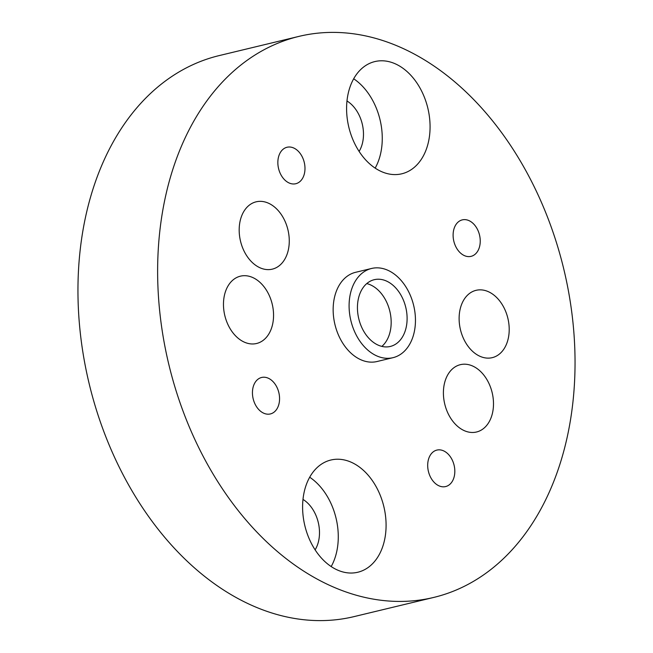 <?xml version="1.0" encoding="UTF-8"?>
<svg xmlns="http://www.w3.org/2000/svg" width="653" height="653" viewBox="0 0 653 653"><rect width="100%" height="100%" fill="white"/><g stroke="black" fill="none" stroke-linecap="round" stroke-linejoin="round"><path stroke-width="0.98" d="M443.665 388.062A34.617 24.373 76.5 0 0 476.559 431.992A34.617 24.373 76.5 0 0 493.235 408.607A34.617 24.373 76.5 0 0 460.349 364.676A34.617 24.373 76.5 0 0 443.665 388.062M239.439 225.22A34.617 24.373 76.5 0 0 272.325 269.142A34.617 24.373 76.5 0 0 289.01 245.757A34.617 24.373 76.5 0 0 256.123 201.826A34.617 24.373 76.5 0 0 239.439 225.22M459.377 313.718A34.617 24.373 76.5 0 0 492.264 357.648A34.617 24.373 76.5 0 0 508.948 334.263A34.617 24.373 76.5 0 0 476.061 290.332A34.617 24.373 76.5 0 0 459.377 313.718M223.726 299.556A34.617 24.373 76.5 0 0 256.613 343.486A34.617 24.373 76.5 0 0 273.297 320.101A34.617 24.373 76.5 0 0 240.41 276.17A34.617 24.373 76.5 0 0 223.726 299.556M303.033 499.014A57.701 40.625 76.5 0 0 357.852 572.232A57.701 40.625 76.5 0 0 385.654 533.248A57.701 40.625 76.5 0 0 330.842 460.03A57.701 40.625 76.5 0 0 303.033 499.014M331.193 566.543A57.701 40.625 76.5 0 0 337.846 544.757A57.701 40.625 76.5 0 0 309.693 477.229M347.021 100.57A57.701 40.625 76.5 0 0 401.84 173.788A57.701 40.625 76.5 0 0 429.641 134.804A57.701 40.625 76.5 0 0 374.83 61.586A57.701 40.625 76.5 0 0 347.021 100.57M375.181 168.099A57.701 40.625 76.5 0 0 381.834 146.313A57.701 40.625 76.5 0 0 353.681 78.784M381.866 346.392A34.331 24.169 76.5 0 0 390.918 327.096A34.331 24.169 76.5 0 0 366.749 283.59M357.697 302.886A34.331 24.169 76.5 0 0 390.306 346.449A34.331 24.169 76.5 0 0 406.852 323.259A34.331 24.169 76.5 0 0 374.234 279.696A34.331 24.169 76.5 0 0 357.697 302.886M415.112 326.68A45.873 32.299 76.5 0 0 371.541 268.473A45.873 32.299 76.5 0 0 349.437 299.466A45.873 32.299 76.5 0 0 393.008 357.673A45.873 32.299 76.5 0 0 415.112 326.68M371.541 268.473L355.599 272.309A45.873 32.299 76.5 0 0 333.495 303.302A45.873 32.299 76.5 0 0 377.075 361.509L393.008 357.673M572.877 402.501A288.504 203.116 76.5 0 0 298.813 36.421A288.504 203.116 76.5 0 0 159.797 231.317A288.504 203.116 76.5 0 0 433.861 597.397A288.504 203.116 76.5 0 0 572.877 402.501M298.813 36.421L219.139 55.603A288.504 203.116 76.5 0 0 80.123 250.499A288.504 203.116 76.5 0 0 354.187 616.579L433.861 597.397M277.99 159.928A18.749 13.199 76.5 0 0 295.809 183.722A18.749 13.199 76.5 0 0 304.845 171.053A18.749 13.199 76.5 0 0 287.026 147.26A18.749 13.199 76.5 0 0 277.99 159.928M427.829 462.765A18.749 13.199 76.5 0 0 445.648 486.558A18.749 13.199 76.5 0 0 454.684 473.89A18.749 13.199 76.5 0 0 436.865 450.097A18.749 13.199 76.5 0 0 427.829 462.765M453.247 232.55A18.749 13.199 76.5 0 0 471.066 256.351A18.749 13.199 76.5 0 0 480.102 243.683A18.749 13.199 76.5 0 0 462.283 219.881A18.749 13.199 76.5 0 0 453.247 232.55M252.58 390.143A18.749 13.199 76.5 0 0 270.391 413.937A18.749 13.199 76.5 0 0 279.427 401.269A18.749 13.199 76.5 0 0 261.616 377.475A18.749 13.199 76.5 0 0 252.58 390.143M346.98 100.97A31.736 22.341 -103.5 0 1 363.248 138.607A31.736 22.341 -103.5 0 1 359.117 151.39M302.992 499.414A31.736 22.341 -103.5 0 1 319.26 537.052A31.736 22.341 -103.5 0 1 315.13 549.834"/></g></svg>
